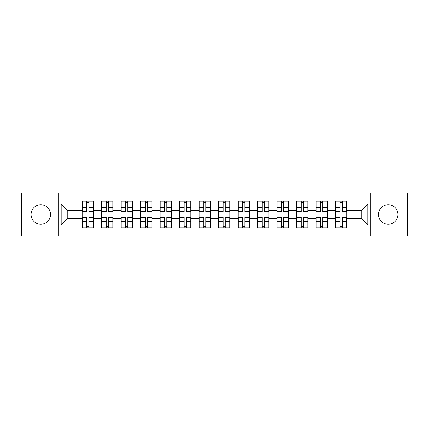 <?xml version="1.0" encoding="UTF-8"?>
<svg xmlns="http://www.w3.org/2000/svg" width="429" height="429" viewBox="0 0 429 429"><rect width="100%" height="100%" fill="white"/><g stroke="black" fill="none" stroke-linecap="round" stroke-linejoin="round"><path stroke-width="0.64" d="M388.181 204.756A9.744 9.744 0 0 0 378.437 214.5A9.744 9.744 0 0 0 388.181 224.244A9.744 9.744 0 0 0 397.93 214.5A9.744 9.744 0 0 0 388.181 204.756M40.819 204.756A9.744 9.744 0 0 0 31.07 214.5A9.744 9.744 0 0 0 40.819 224.244A9.744 9.744 0 0 0 50.563 214.5A9.744 9.744 0 0 0 40.819 204.756M370.313 235.929L407.55 235.929L407.55 193.071L21.45 193.071L21.45 235.929L370.313 235.929L370.313 193.071M101.668 227.933L101.668 204.88L93.42 204.88L93.42 227.933M93.42 204.88L93.42 201.067M101.668 204.88L101.668 201.067M112.913 201.067L112.913 227.933M121.16 227.933L121.16 201.067M132.405 201.067L132.405 227.933M140.653 227.933L140.653 201.067M151.898 201.067L151.898 227.933M160.146 227.933L160.146 201.067M171.391 201.067L171.391 227.933M179.638 227.933L179.638 201.067M190.884 201.067L190.884 227.933M199.131 227.933L199.131 201.067M210.376 201.067L210.376 227.933M218.624 227.933L218.624 201.067M229.869 201.067L229.869 227.933M238.116 227.933L238.116 201.067M249.362 201.067L249.362 227.933M257.609 227.933L257.609 201.067M268.854 201.067L268.854 227.933M277.102 227.933L277.102 201.067M288.347 201.067L288.347 227.933M296.595 227.933L296.595 201.067M307.84 201.067L307.84 227.933M316.087 227.933L316.087 201.067M327.332 201.067L327.332 227.933M335.58 227.933L335.58 201.067M335.58 218.372L327.332 218.372M316.087 218.372L307.84 218.372M296.595 218.372L288.347 218.372M277.102 218.372L268.854 218.372M257.609 218.372L249.362 218.372M238.116 218.372L229.869 218.372M218.624 218.372L210.376 218.372M199.131 218.372L190.884 218.372M179.638 218.372L171.391 218.372M160.146 218.372L151.898 218.372M140.653 218.372L132.405 218.372M121.16 218.372L112.913 218.372M101.668 218.372L93.42 218.372M335.58 210.628L327.332 210.628M316.087 210.628L307.84 210.628M296.595 210.628L288.347 210.628M277.102 210.628L268.854 210.628M257.609 210.628L249.362 210.628M238.116 210.628L229.869 210.628M218.624 210.628L210.376 210.628M199.131 210.628L190.884 210.628M179.638 210.628L171.391 210.628M160.146 210.628L151.898 210.628M140.653 210.628L132.405 210.628M121.16 210.628L112.913 210.628M101.668 210.628L93.42 210.628M67.809 218.372L82.175 218.372L82.175 210.628L67.809 210.628L67.809 218.372L61.186 224.994L61.186 204.006L82.175 204.006L82.175 210.628M346.825 210.628L346.825 218.372L361.191 218.372L361.191 210.628L346.825 210.628L346.825 201.067L82.175 201.067L82.175 204.006M346.825 204.006L367.814 204.006L367.814 224.994L346.825 224.994L346.825 218.372M82.175 218.372L82.175 227.933L346.825 227.933L346.825 224.994M82.175 224.994L61.186 224.994M58.687 235.929L58.687 193.071M88.862 226.056L86.738 226.056M86.738 202.944L88.862 202.944M108.355 226.056L106.231 226.056M106.231 202.944L108.355 202.944M127.847 226.056L125.724 226.056M125.724 202.944L127.847 202.944M147.34 226.056L145.216 226.056M145.216 202.944L147.34 202.944M166.833 226.056L164.709 226.056M164.709 202.944L166.833 202.944M186.325 226.056L184.202 226.056M184.202 202.944L186.325 202.944M205.818 226.056L203.689 226.056M203.689 202.944L205.818 202.944M225.311 226.056L223.182 226.056M223.182 202.944L225.311 202.944M244.798 226.056L242.675 226.056M242.675 202.944L244.798 202.944M264.291 226.056L262.167 226.056M262.167 202.944L264.291 202.944M283.784 226.056L281.66 226.056M281.66 202.944L283.784 202.944M303.276 226.056L301.153 226.056M301.153 202.944L303.276 202.944M322.769 226.056L320.645 226.056M320.645 202.944L322.769 202.944M342.262 226.056L340.138 226.056M340.138 202.944L342.262 202.944M61.186 204.006L67.809 210.628M361.191 218.372L367.814 224.994M361.191 210.628L367.814 204.006M88.862 211.813L88.862 201.19L93.361 201.19L93.361 211.813L88.862 211.813M86.738 202.815L88.862 202.815M89.237 201.19L82.239 201.19L82.239 211.813L86.738 211.813L86.738 201.19L86.363 201.19M86.738 217.187L86.738 227.81L82.239 227.81L82.239 217.187L86.738 217.187M88.862 226.185L86.738 226.185M86.363 227.81L93.361 227.81L93.361 217.187L88.862 217.187L88.862 227.81L89.237 227.81M108.355 211.813L108.355 201.19L112.854 201.19L112.854 211.813L108.355 211.813M106.231 202.815L108.355 202.815M108.73 201.19L101.732 201.19L101.732 211.813L106.231 211.813L106.231 201.19L105.856 201.19M127.847 211.813L127.847 201.19L132.347 201.19L132.347 211.813L127.847 211.813M125.724 202.815L127.847 202.815M128.223 201.19L121.225 201.19L121.225 211.813L125.724 211.813L125.724 201.19L125.348 201.19M106.231 217.187L106.231 227.81L101.732 227.81L101.732 217.187L106.231 217.187M108.355 226.185L106.231 226.185M105.856 227.81L112.854 227.81L112.854 217.187L108.355 217.187L108.355 227.81L108.73 227.81M125.724 217.187L125.724 227.81L121.225 227.81L121.225 217.187L125.724 217.187M127.847 226.185L125.724 226.185M125.348 227.81L132.347 227.81L132.347 217.187L127.847 217.187L127.847 227.81L128.223 227.81M147.34 211.813L147.34 201.19L151.839 201.19L151.839 211.813L147.34 211.813M145.216 202.815L147.34 202.815M147.715 201.19L140.717 201.19L140.717 211.813L145.216 211.813L145.216 201.19L144.841 201.19M166.833 211.813L166.833 201.19L171.332 201.19L171.332 211.813L166.833 211.813M164.709 202.815L166.833 202.815M167.208 201.19L160.21 201.19L160.21 211.813L164.709 211.813L164.709 201.19L164.334 201.19M186.325 211.813L186.325 201.19L190.819 201.19L190.819 211.813L186.325 211.813M184.202 202.815L186.325 202.815M186.701 201.19L179.703 201.19L179.703 211.813L184.202 211.813L184.202 201.19L183.827 201.19M145.216 217.187L145.216 227.81L140.717 227.81L140.717 217.187L145.216 217.187M147.34 226.185L145.216 226.185M144.841 227.81L151.839 227.81L151.839 217.187L147.34 217.187L147.34 227.81L147.715 227.81M164.709 217.187L164.709 227.81L160.21 227.81L160.21 217.187L164.709 217.187M166.833 226.185L164.709 226.185M164.334 227.81L171.332 227.81L171.332 217.187L166.833 217.187L166.833 227.81L167.208 227.81M184.202 217.187L184.202 227.81L179.703 227.81L179.703 217.187L184.202 217.187M186.325 226.185L184.202 226.185M183.827 227.81L190.819 227.81L190.819 217.187L186.325 217.187L186.325 227.81L186.701 227.81M205.818 211.813L205.818 201.19L210.312 201.19L210.312 211.813L205.818 211.813M203.689 202.815L205.818 202.815M206.188 201.19L199.195 201.19L199.195 211.813L203.689 211.813L203.689 201.19L203.319 201.19M203.689 217.187L203.689 227.81L199.195 227.81L199.195 217.187L203.689 217.187M205.818 226.185L203.689 226.185M203.319 227.81L210.312 227.81L210.312 217.187L205.818 217.187L205.818 227.81L206.188 227.81M225.311 211.813L225.311 201.19L229.805 201.19L229.805 211.813L225.311 211.813M223.182 202.815L225.311 202.815M225.681 201.19L218.688 201.19L218.688 211.813L223.182 211.813L223.182 201.19L222.812 201.19M223.182 217.187L223.182 227.81L218.688 227.81L218.688 217.187L223.182 217.187M225.311 226.185L223.182 226.185M222.812 227.81L229.805 227.81L229.805 217.187L225.311 217.187L225.311 227.81L225.681 227.81M244.798 211.813L244.798 201.19L249.297 201.19L249.297 211.813L244.798 211.813M242.675 202.815L244.798 202.815M245.173 201.19L238.181 201.19L238.181 211.813L242.675 211.813L242.675 201.19L242.299 201.19M242.675 217.187L242.675 227.81L238.181 227.81L238.181 217.187L242.675 217.187M244.798 226.185L242.675 226.185M242.299 227.81L249.297 227.81L249.297 217.187L244.798 217.187L244.798 227.81L245.173 227.81M264.291 211.813L264.291 201.19L268.79 201.19L268.79 211.813L264.291 211.813M262.167 202.815L264.291 202.815M264.666 201.19L257.668 201.19L257.668 211.813L262.167 211.813L262.167 201.19L261.792 201.19M262.167 217.187L262.167 227.81L257.668 227.81L257.668 217.187L262.167 217.187M264.291 226.185L262.167 226.185M261.792 227.81L268.79 227.81L268.79 217.187L264.291 217.187L264.291 227.81L264.666 227.81M283.784 211.813L283.784 201.19L288.283 201.19L288.283 211.813L283.784 211.813M281.66 202.815L283.784 202.815M284.159 201.19L277.161 201.19L277.161 211.813L281.66 211.813L281.66 201.19L281.285 201.19M281.66 217.187L281.66 227.81L277.161 227.81L277.161 217.187L281.66 217.187M283.784 226.185L281.66 226.185M281.285 227.81L288.283 227.81L288.283 217.187L283.784 217.187L283.784 227.81L284.159 227.81M303.276 211.813L303.276 201.19L307.775 201.19L307.775 211.813L303.276 211.813M301.153 202.815L303.276 202.815M303.652 201.19L296.654 201.19L296.654 211.813L301.153 211.813L301.153 201.19L300.777 201.19M301.153 217.187L301.153 227.81L296.654 227.81L296.654 217.187L301.153 217.187M303.276 226.185L301.153 226.185M300.777 227.81L307.775 227.81L307.775 217.187L303.276 217.187L303.276 227.81L303.652 227.81M322.769 211.813L322.769 201.19L327.268 201.19L327.268 211.813L322.769 211.813M320.645 202.815L322.769 202.815M323.144 201.19L316.146 201.19L316.146 211.813L320.645 211.813L320.645 201.19L320.27 201.19M320.645 217.187L320.645 227.81L316.146 227.81L316.146 217.187L320.645 217.187M322.769 226.185L320.645 226.185M320.27 227.81L327.268 227.81L327.268 217.187L322.769 217.187L322.769 227.81L323.144 227.81M342.262 211.813L342.262 201.19L346.761 201.19L346.761 211.813L342.262 211.813M340.138 202.815L342.262 202.815M342.637 201.19L335.639 201.19L335.639 211.813L340.138 211.813L340.138 201.19L339.763 201.19M340.138 217.187L340.138 227.81L335.639 227.81L335.639 217.187L340.138 217.187M342.262 226.185L340.138 226.185M339.763 227.81L346.761 227.81L346.761 217.187L342.262 217.187L342.262 227.81L342.637 227.81M316.087 204.88L307.84 204.88M296.595 204.88L288.347 204.88M277.102 204.88L268.854 204.88M257.609 204.88L249.362 204.88M238.116 204.88L229.869 204.88M218.624 204.88L210.376 204.88M199.131 204.88L190.884 204.88M179.638 204.88L171.391 204.88M160.146 204.88L151.898 204.88M140.653 204.88L132.405 204.88M121.16 204.88L112.913 204.88M335.58 204.88L327.332 204.88M316.087 224.12L307.84 224.12M296.595 224.12L288.347 224.12M277.102 224.12L268.854 224.12M257.609 224.12L249.362 224.12M238.116 224.12L229.869 224.12M218.624 224.12L210.376 224.12M199.131 224.12L190.884 224.12M179.638 224.12L171.391 224.12M160.146 224.12L151.898 224.12M140.653 224.12L132.405 224.12M121.16 224.12L112.913 224.12M101.668 224.12L93.42 224.12M335.58 224.12L327.332 224.12M88.862 211.551L93.361 211.551M88.862 207.33L93.361 207.33M82.239 211.551L86.738 211.551M82.239 207.33L86.738 207.33M86.738 217.449L82.239 217.449M86.738 221.67L82.239 221.67M93.361 217.449L88.862 217.449M93.361 221.67L88.862 221.67M108.355 211.551L112.854 211.551M108.355 207.33L112.854 207.33M101.732 211.551L106.231 211.551M101.732 207.33L106.231 207.33M127.847 211.551L132.347 211.551M127.847 207.33L132.347 207.33M121.225 211.551L125.724 211.551M121.225 207.33L125.724 207.33M106.231 217.449L101.732 217.449M106.231 221.67L101.732 221.67M112.854 217.449L108.355 217.449M112.854 221.67L108.355 221.67M125.724 217.449L121.225 217.449M125.724 221.67L121.225 221.67M132.347 217.449L127.847 217.449M132.347 221.67L127.847 221.67M147.34 211.551L151.839 211.551M147.34 207.33L151.839 207.33M140.717 211.551L145.216 211.551M140.717 207.33L145.216 207.33M166.833 211.551L171.332 211.551M166.833 207.33L171.332 207.33M160.21 211.551L164.709 211.551M160.21 207.33L164.709 207.33M186.325 211.551L190.819 211.551M186.325 207.33L190.819 207.33M179.703 211.551L184.202 211.551M179.703 207.33L184.202 207.33M145.216 217.449L140.717 217.449M145.216 221.67L140.717 221.67M151.839 217.449L147.34 217.449M151.839 221.67L147.34 221.67M164.709 217.449L160.21 217.449M164.709 221.67L160.21 221.67M171.332 217.449L166.833 217.449M171.332 221.67L166.833 221.67M184.202 217.449L179.703 217.449M184.202 221.67L179.703 221.67M190.819 217.449L186.325 217.449M190.819 221.67L186.325 221.67M205.818 211.551L210.312 211.551M205.818 207.33L210.312 207.33M199.195 211.551L203.689 211.551M199.195 207.33L203.689 207.33M203.689 217.449L199.195 217.449M203.689 221.67L199.195 221.67M210.312 217.449L205.818 217.449M210.312 221.67L205.818 221.67M225.311 211.551L229.805 211.551M225.311 207.33L229.805 207.33M218.688 211.551L223.182 211.551M218.688 207.33L223.182 207.33M223.182 217.449L218.688 217.449M223.182 221.67L218.688 221.67M229.805 217.449L225.311 217.449M229.805 221.67L225.311 221.67M244.798 211.551L249.297 211.551M244.798 207.33L249.297 207.33M238.181 211.551L242.675 211.551M238.181 207.33L242.675 207.33M242.675 217.449L238.181 217.449M242.675 221.67L238.181 221.67M249.297 217.449L244.798 217.449M249.297 221.67L244.798 221.67M264.291 211.551L268.79 211.551M264.291 207.33L268.79 207.33M257.668 211.551L262.167 211.551M257.668 207.33L262.167 207.33M262.167 217.449L257.668 217.449M262.167 221.67L257.668 221.67M268.79 217.449L264.291 217.449M268.79 221.67L264.291 221.67M283.784 211.551L288.283 211.551M283.784 207.33L288.283 207.33M277.161 211.551L281.66 211.551M277.161 207.33L281.66 207.33M281.66 217.449L277.161 217.449M281.66 221.67L277.161 221.67M288.283 217.449L283.784 217.449M288.283 221.67L283.784 221.67M303.276 211.551L307.775 211.551M303.276 207.33L307.775 207.33M296.654 211.551L301.153 211.551M296.654 207.33L301.153 207.33M301.153 217.449L296.654 217.449M301.153 221.67L296.654 221.67M307.775 217.449L303.276 217.449M307.775 221.67L303.276 221.67M322.769 211.551L327.268 211.551M322.769 207.33L327.268 207.33M316.146 211.551L320.645 211.551M316.146 207.33L320.645 207.33M320.645 217.449L316.146 217.449M320.645 221.67L316.146 221.67M327.268 217.449L322.769 217.449M327.268 221.67L322.769 221.67M342.262 211.551L346.761 211.551M342.262 207.33L346.761 207.33M335.639 211.551L340.138 211.551M335.639 207.33L340.138 207.33M340.138 217.449L335.639 217.449M340.138 221.67L335.639 221.67M346.761 217.449L342.262 217.449M346.761 221.67L342.262 221.67"/></g></svg>
